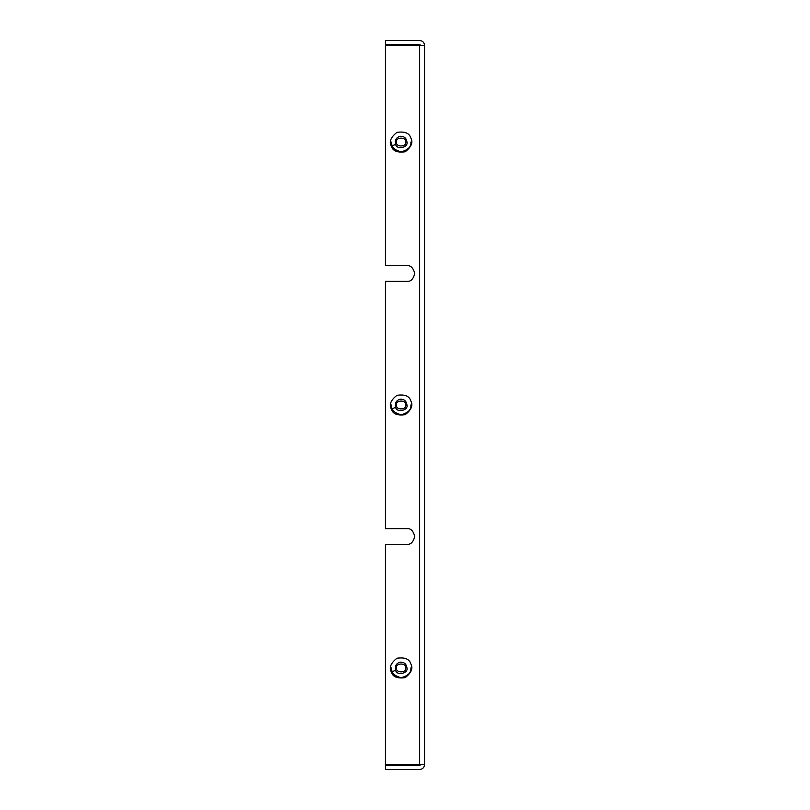 <?xml version="1.0" encoding="UTF-8"?>
<svg xmlns="http://www.w3.org/2000/svg" width="810" height="810" viewBox="0 0 810 810"><rect width="100%" height="100%" fill="white"/><g stroke="black" fill="none" stroke-linecap="round" stroke-linejoin="round"><path stroke-width="1.21" d="M391.311 765.592L391.584 764.61L391.311 765.592L410.862 765.592L410.589 764.61L410.862 765.592L391.311 765.592L391.584 764.61M401.092 677.717C395.199 677.089 391.939 673.839 391.311 667.936C391.939 673.839 395.199 677.089 401.092 677.717M401.092 151.834C395.199 151.217 391.939 147.957 391.311 142.064C391.939 147.957 395.199 151.217 401.092 151.834M395.675 407.288C394.622 403.309 396.039 400.626 399.917 399.239C404.038 398.996 406.387 400.92 406.964 405C408.513 410.589 396.434 413.039 395.675 407.288L391.382 409.111C392.779 413.93 397.386 415.793 405.202 414.7C411.419 409.85 413.292 405.243 410.791 400.889C409.404 396.07 404.798 394.207 396.981 395.3C390.754 400.15 388.891 404.757 391.382 409.111L395.675 407.288C396.434 413.039 408.513 410.589 406.964 405L405.486 405C407.055 410.225 395.128 410.225 396.687 405C395.128 399.775 407.055 399.775 405.486 405C407.055 399.775 395.128 399.775 396.687 405C395.128 410.225 407.055 410.225 405.486 405L406.964 405C406.387 400.92 404.038 398.996 399.917 399.239C396.039 400.626 394.622 403.309 395.675 407.288L395.442 403.36M410.862 44.408L410.589 45.39L410.862 44.408L391.311 44.408L410.862 44.408M385.449 44.408L385.449 40.5L385.449 44.408L419.661 44.408L420.643 45.39L419.661 44.408L385.449 44.408M410.862 405C411.419 409.617 408.159 412.877 401.092 414.771C394.014 412.877 390.764 409.617 391.311 405M405.486 142.064C407.055 136.839 395.128 136.839 396.687 142.064C395.128 147.278 407.055 147.278 405.486 142.064C407.055 147.278 395.128 147.278 396.687 142.064C395.128 136.839 407.055 136.839 405.486 142.064L406.964 142.064C406.387 137.973 404.038 136.06 399.917 136.303C396.039 137.68 394.622 140.363 395.675 144.352C396.434 150.103 408.513 147.643 406.964 142.064L405.486 142.064M391.382 146.165C392.779 150.994 397.386 152.857 405.202 151.764C411.419 146.914 413.292 142.307 410.791 137.953C409.404 133.134 404.798 131.26 396.981 132.354C390.754 137.214 388.891 141.811 391.382 146.165L395.675 144.352C394.622 140.363 396.039 137.68 399.917 136.303C404.038 136.06 406.387 137.973 406.964 142.064C408.513 147.643 396.434 150.103 395.675 144.352L391.382 146.165C388.891 141.811 390.754 137.214 396.981 132.354C404.798 131.26 409.404 133.134 410.791 137.953C413.292 142.307 411.419 146.914 405.202 151.764C397.386 152.857 392.779 150.994 391.382 146.165M405.486 667.936C407.055 662.722 395.128 662.722 396.687 667.936C395.128 673.161 407.055 673.161 405.486 667.936C407.055 673.161 395.128 673.161 396.687 667.936C395.128 662.722 407.055 662.722 405.486 667.936L406.964 667.936C406.387 663.856 404.038 661.942 399.917 662.175C396.039 663.562 394.622 666.245 395.675 670.235C396.434 675.986 408.513 673.525 406.964 667.936L405.486 667.936M391.382 672.047C392.779 676.866 397.386 678.74 405.202 677.646C411.419 672.786 413.292 668.189 410.791 663.835C409.404 659.006 404.798 657.143 396.981 658.236C390.754 663.086 388.891 667.693 391.382 672.047L395.675 670.235C394.622 666.245 396.039 663.562 399.917 662.175C404.038 661.942 406.387 663.856 406.964 667.936C408.513 673.525 396.434 675.986 395.675 670.235L391.382 672.047C388.891 667.693 390.754 663.086 396.981 658.236C404.798 657.143 409.404 659.006 410.791 663.835C413.292 668.189 411.419 672.786 405.202 677.646C397.386 678.74 392.779 676.866 391.382 672.047M406.954 528.646L385.449 528.646L406.954 528.646C410.65 528.201 413.262 530.813 414.771 536.473C413.262 542.123 410.65 544.735 406.954 544.29C410.65 544.735 413.262 542.123 414.771 536.473C413.262 530.813 410.65 528.201 406.954 528.646C410.65 528.201 413.262 530.813 414.771 536.473C413.262 542.123 410.65 544.735 406.954 544.29L385.449 544.29L406.954 544.29M385.449 764.61L385.449 544.29L385.449 764.61L419.661 764.61L385.449 764.61M424.551 45.39L424.551 764.61C424.237 767.556 422.607 769.186 419.661 769.5L385.449 769.5L385.449 765.592L419.661 765.592L420.643 764.61L419.661 765.592L385.449 765.592L385.449 769.5L419.661 769.5C422.607 769.186 424.237 767.556 424.551 764.61L419.661 764.61L424.551 764.61L424.551 45.39L419.661 45.39L419.661 764.61L419.661 45.39L385.449 45.39L385.449 265.71L385.449 45.39L424.551 45.39C424.237 42.444 422.607 40.814 419.661 40.5L385.449 40.5L419.661 40.5C422.607 40.814 424.237 42.444 424.551 45.39M406.954 265.71L385.449 265.71L406.954 265.71C410.65 265.265 413.262 267.877 414.771 273.527C413.262 279.187 410.65 281.799 406.954 281.353C410.65 281.799 413.262 279.187 414.771 273.527C413.262 267.877 410.65 265.265 406.954 265.71C410.65 265.265 413.262 267.877 414.771 273.527C413.262 279.187 410.65 281.799 406.954 281.353L385.449 281.353L385.449 528.646L385.449 281.353L406.954 281.353M391.382 409.111C388.891 404.757 390.754 400.15 396.981 395.3C404.798 394.207 409.404 396.07 410.791 400.889C413.292 405.243 411.419 409.85 405.202 414.7C397.386 415.793 392.779 413.93 391.382 409.111M410.862 142.064C411.419 146.681 408.159 149.941 401.092 151.834C394.014 149.941 390.764 146.681 391.311 142.064M410.862 667.936C411.419 672.563 408.159 675.823 401.092 677.717C394.014 675.823 390.764 672.563 391.311 667.936M391.311 44.408L391.584 45.39M391.321 765.561L391.453 765.025"/></g></svg>
